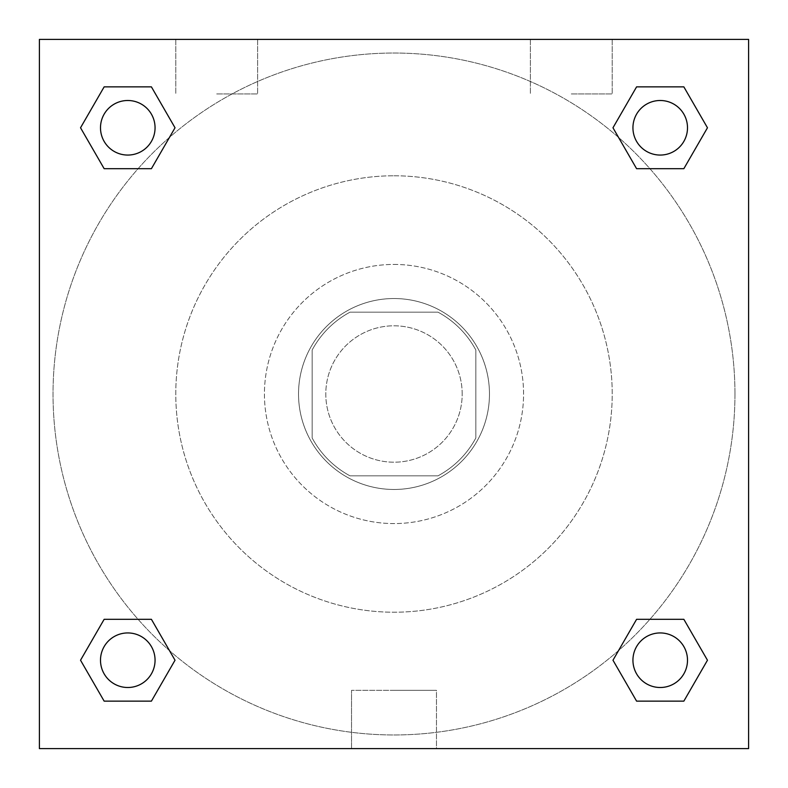 <?xml version="1.0" encoding="UTF-8"?>
<svg xmlns="http://www.w3.org/2000/svg" width="788" height="788" viewBox="0 0 788 788"><rect width="100%" height="100%" fill="white"/><g stroke="black" fill="none" stroke-linecap="round" stroke-linejoin="round"><path stroke-width="0.59" stroke-dasharray="3.94 2.96" d="M462.192 394A68.192 68.192 0 0 0 359.899 334.939A68.192 68.192 0 0 0 359.899 453.061A68.192 68.192 0 0 0 462.192 394A68.192 68.192 0 0 0 359.899 334.939A68.192 68.192 0 0 0 359.899 453.061A68.192 68.192 0 0 0 462.192 394M437.99 475.834L350.01 475.834A92.905 92.905 0 0 1 312.166 437.99L312.166 350.01A92.905 92.905 0 0 1 350.01 312.166L437.99 312.166A92.905 92.905 0 0 1 475.834 350.01L475.834 437.99A92.905 92.905 0 0 1 437.99 475.834L350.01 475.834A92.905 92.905 0 0 1 312.166 437.99L312.166 350.01A92.905 92.905 0 0 1 350.01 312.166L437.99 312.166A92.905 92.905 0 0 1 475.834 350.01L475.834 437.99A92.905 92.905 0 0 1 437.99 475.834M394 298.534A95.466 95.466 0 0 1 476.681 441.733A95.466 95.466 0 0 1 311.319 441.733A95.466 95.466 0 0 1 394 298.534A95.466 95.466 0 0 0 298.534 394A95.466 95.466 0 0 0 394 489.466A95.466 95.466 0 0 0 489.466 394A95.466 95.466 0 0 0 394 298.534M394 264.433A129.567 129.567 0 0 1 506.211 458.783A129.567 129.567 0 0 1 281.789 458.783A129.567 129.567 0 0 1 394 264.433A129.567 129.567 0 0 1 506.211 458.783A129.567 129.567 0 0 1 281.789 458.783A129.567 129.567 0 0 1 394 264.433M394 175.783A218.217 218.217 0 0 1 582.982 503.108A218.217 218.217 0 0 1 205.018 503.108A218.217 218.217 0 0 1 394 175.783A218.217 218.217 0 0 0 175.783 394A218.217 218.217 0 0 0 394 612.217A218.217 218.217 0 0 0 612.217 394A218.217 218.217 0 0 0 394 175.783M39.4 39.4L748.6 39.4L748.6 748.6L39.4 748.6L39.4 39.4L748.6 39.4L748.6 748.6L39.4 748.6L39.4 39.4L748.6 39.4L748.6 748.6L39.4 748.6L39.4 39.4M636.596 168.691L612.975 127.774L636.596 168.691L612.975 127.774L636.596 168.691L612.975 127.774L636.596 86.857L683.846 86.857L707.466 127.774L683.846 168.691L649.913 168.691M138.087 168.691L104.154 168.691L80.534 127.774L104.154 168.691L138.087 168.691L104.154 168.691L80.534 127.774L104.154 86.857L151.404 86.857L175.025 127.774L151.404 168.691L175.025 127.774L151.404 86.857L175.025 127.774L151.404 168.691M151.404 619.309L175.025 660.226L151.404 619.309L175.025 660.226L151.404 701.143L175.025 660.226L151.404 619.309L175.025 660.226L151.404 701.143L104.154 701.143L80.534 660.226L104.154 619.309L138.087 619.309M649.913 619.309L683.846 619.309L707.466 660.226L683.846 701.143L707.466 660.226L683.846 619.309L649.913 619.309L683.846 619.309L707.466 660.226L683.846 701.143L636.596 701.143L612.975 660.226L636.596 619.309L612.975 660.226L636.596 701.143L612.975 660.226L636.596 619.309L612.975 660.226L636.596 701.143L612.975 660.226M39.4 431.509L39.4 356.491L39.41 431.509M394 748.6L351.537 748.6L394 748.6M394 690.337L436.463 690.337L394 690.337M748.6 356.491L748.6 431.509L748.59 356.491M216.7 39.4L257.617 39.4L216.7 39.4M571.3 39.4L530.383 39.4L571.3 39.4M216.7 93.949L257.617 93.949L216.7 93.949M571.3 93.949L612.217 93.949L571.3 93.949M632.941 660.226A27.275 27.275 0 0 0 673.858 683.846A27.275 27.275 0 0 0 673.858 636.596A27.275 27.275 0 0 0 632.941 660.226A27.275 27.275 0 0 1 673.858 636.596A27.275 27.275 0 0 1 673.858 683.846A27.275 27.275 0 0 1 632.941 660.226M155.059 127.774A27.275 27.275 0 0 0 114.142 104.154A27.275 27.275 0 0 0 114.142 151.404A27.275 27.275 0 0 0 155.059 127.774A27.275 27.275 0 0 0 114.142 104.154A27.275 27.275 0 0 0 114.142 151.404A27.275 27.275 0 0 0 155.059 127.774A27.275 27.275 0 0 0 114.142 104.154A27.275 27.275 0 0 0 114.142 151.404A27.275 27.275 0 0 0 155.059 127.774A27.275 27.275 0 0 0 114.142 104.154A27.275 27.275 0 0 0 114.142 151.404A27.275 27.275 0 0 0 155.059 127.774A27.275 27.275 0 0 0 114.142 104.154A27.275 27.275 0 0 0 114.142 151.404A27.275 27.275 0 0 0 155.059 127.774M687.5 127.774A27.275 27.275 0 0 0 646.584 104.154A27.275 27.275 0 0 0 646.584 151.404A27.275 27.275 0 0 0 687.5 127.774A27.275 27.275 0 0 0 646.584 104.154A27.275 27.275 0 0 0 646.584 151.404A27.275 27.275 0 0 0 687.5 127.774A27.275 27.275 0 0 0 646.584 104.154A27.275 27.275 0 0 0 646.584 151.404A27.275 27.275 0 0 0 687.5 127.774A27.275 27.275 0 0 0 646.584 104.154A27.275 27.275 0 0 0 646.584 151.404A27.275 27.275 0 0 0 687.5 127.774A27.275 27.275 0 0 0 646.584 104.154A27.275 27.275 0 0 0 646.584 151.404A27.275 27.275 0 0 0 687.5 127.774M155.059 660.226A27.275 27.275 0 0 0 114.142 636.596A27.275 27.275 0 0 0 114.142 683.846A27.275 27.275 0 0 0 155.059 660.226A27.275 27.275 0 0 0 114.142 636.596A27.275 27.275 0 0 0 114.142 683.846A27.275 27.275 0 0 0 155.059 660.226A27.275 27.275 0 0 0 114.142 636.596A27.275 27.275 0 0 0 114.142 683.846A27.275 27.275 0 0 0 155.059 660.226A27.275 27.275 0 0 0 114.142 636.596A27.275 27.275 0 0 0 114.142 683.846A27.275 27.275 0 0 0 155.059 660.226A27.275 27.275 0 0 0 114.142 636.596A27.275 27.275 0 0 0 114.142 683.846A27.275 27.275 0 0 0 155.059 660.226M734.958 394A340.958 340.958 0 0 0 223.516 98.717A340.958 340.958 0 0 0 223.516 689.283A340.958 340.958 0 0 0 734.958 394A340.958 340.958 0 0 0 223.516 98.717A340.958 340.958 0 0 0 223.516 689.283A340.958 340.958 0 0 0 734.958 394M80.534 660.226L104.154 701.143L151.404 701.143L175.025 660.226L151.404 701.143L104.154 701.143L80.534 660.226L104.154 701.143L80.534 660.226L104.154 619.309M612.975 127.774L636.596 86.857L612.975 127.774L636.596 86.857L683.846 86.857L707.466 127.774L683.846 86.857L707.466 127.774L683.846 168.691M436.463 748.6L351.537 748.6L436.463 748.6L436.463 690.337L351.537 690.337L436.463 690.337L436.463 748.6M687.5 660.226A27.275 27.275 0 0 0 646.584 636.596A27.275 27.275 0 0 0 646.584 683.846A27.275 27.275 0 0 0 687.5 660.226A27.275 27.275 0 0 0 646.584 636.596A27.275 27.275 0 0 0 646.584 683.846A27.275 27.275 0 0 0 687.5 660.226A27.275 27.275 0 0 0 646.584 636.596A27.275 27.275 0 0 0 646.584 683.846A27.275 27.275 0 0 0 687.5 660.226M80.534 127.774L104.154 168.691L80.534 127.774L104.154 86.857L151.404 86.857L175.025 127.774L151.404 86.857L104.154 86.857L80.534 127.774L104.154 86.857M683.846 619.309L707.466 660.226L683.846 701.143L636.596 701.143L683.846 701.143L707.466 660.226L683.846 619.309M636.596 86.857L683.846 86.857L707.466 127.774M351.537 748.6L351.537 690.337L351.537 748.6M175.783 39.4L175.783 93.949L175.783 39.4M257.617 39.4L257.617 93.949L257.617 39.4M530.383 39.4L530.383 93.949L530.383 39.4M612.217 39.4L612.217 93.949L612.217 39.4"/><path stroke-width="1.18" d="M683.846 168.691L636.596 168.691L683.846 168.691L707.466 127.774L683.846 168.691L636.596 168.691L612.975 127.774L636.596 86.857L612.975 127.774M104.154 86.857L151.404 86.857L104.154 86.857L151.404 86.857L175.025 127.774L151.404 168.691L104.154 168.691L151.404 168.691L104.154 168.691L80.534 127.774L104.154 86.857L80.534 127.774M104.154 619.309L151.404 619.309L104.154 619.309L80.534 660.226L104.154 619.309L151.404 619.309L175.025 660.226L151.404 701.143L104.154 701.143L151.404 701.143L104.154 701.143L80.534 660.226M649.913 619.309L636.596 619.309L649.913 619.309L636.596 619.309L612.975 660.226L636.596 619.309L683.846 619.309L636.596 619.309L683.846 619.309L707.466 660.226L683.846 701.143L636.596 701.143L683.846 701.143L636.596 701.143L612.975 660.226M748.6 39.4L39.4 39.4L39.4 748.6L748.6 748.6L748.6 39.4M636.596 86.857L683.846 86.857L636.596 86.857L683.846 86.857L707.466 127.774M687.5 660.226A27.275 27.275 0 0 0 646.584 636.596A27.275 27.275 0 0 0 646.584 683.846A27.275 27.275 0 0 0 687.5 660.226M155.059 660.226A27.275 27.275 0 0 0 114.142 636.596A27.275 27.275 0 0 0 114.142 683.846A27.275 27.275 0 0 0 155.059 660.226M687.5 127.774A27.275 27.275 0 0 0 646.584 104.154A27.275 27.275 0 0 0 646.584 151.404A27.275 27.275 0 0 0 687.5 127.774M155.059 127.774A27.275 27.275 0 0 0 114.142 104.154A27.275 27.275 0 0 0 114.142 151.404A27.275 27.275 0 0 0 155.059 127.774M138.087 619.309L151.404 619.309M649.913 168.691L636.596 168.691M151.404 168.691L138.087 168.691"/></g></svg>
